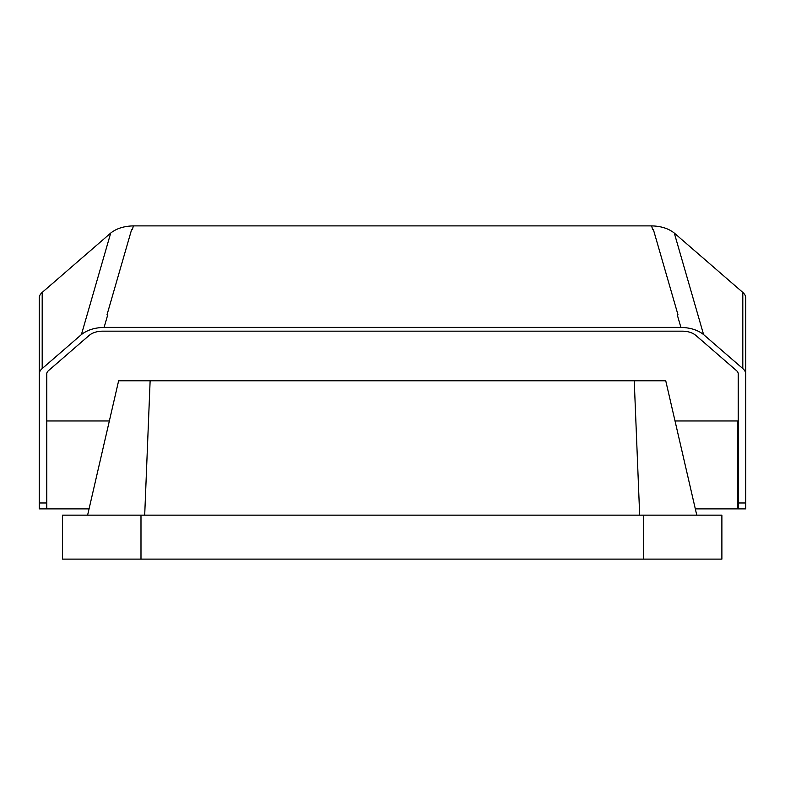 <?xml version="1.0" encoding="UTF-8"?>
<svg xmlns="http://www.w3.org/2000/svg" width="785" height="785" viewBox="0 0 785 785"><rect width="100%" height="100%" fill="white"/><g stroke="black" fill="none" stroke-linecap="round" stroke-linejoin="round"><path stroke-width="1.18" d="M643.386 559.116L643.386 515.156L721.886 515.156L721.886 559.116L62.486 559.116L62.486 515.156L140.986 515.156L140.986 559.116M643.386 515.156L140.986 515.156M109.35 420.956L89.058 508.876L109.35 420.956L46.786 420.956L46.786 508.876L46.786 373.797A12.56 6.28 180 0 1 48.464 370.657L89.313 335.283C92.591 332.673 96.908 331.299 102.285 331.172L682.714 331.172C688.092 331.299 692.409 332.673 695.687 335.283L736.536 370.657A12.56 6.28 0 0 1 738.214 373.797L738.214 508.876L745.75 508.876L745.75 374.052A21.98 10.99 180 0 0 742.806 368.558L703.595 334.596C697.865 330.034 690.3 327.63 680.899 327.404L104.101 327.404L107.771 314.707L107.035 314.707L131.595 229.652L132.322 229.652L133.411 225.884C124.001 226.109 116.435 228.504 110.705 233.076L81.404 334.596C87.135 330.034 94.7 327.63 104.101 327.404M144.695 515.156L150.131 380.764L118.633 380.764L87.606 515.156M150.131 380.764L634.241 380.764L639.677 515.156M634.241 380.764L665.739 380.764L696.766 515.156M695.314 508.876L675.021 420.956L737.586 420.956L737.586 508.876L695.314 508.876M742.806 368.558L742.806 292.412L674.295 233.076C668.565 228.504 660.999 226.109 651.589 225.884L652.678 229.652L653.405 229.652L677.965 314.707L677.229 314.707L680.899 327.404M742.806 292.412A21.98 10.99 0 0 1 745.75 297.908L745.75 374.052M651.589 225.884L133.411 225.884M89.058 508.876L39.25 508.876L39.25 374.052A21.98 10.99 0 0 1 42.194 368.558L81.404 334.596M42.194 368.558L42.194 292.412A21.98 10.99 180 0 0 39.25 297.908L39.25 374.052M42.194 292.412L110.705 233.076M674.295 233.076L703.595 334.596M745.75 502.989L738.214 502.989M39.25 502.989L46.786 502.989"/></g></svg>
